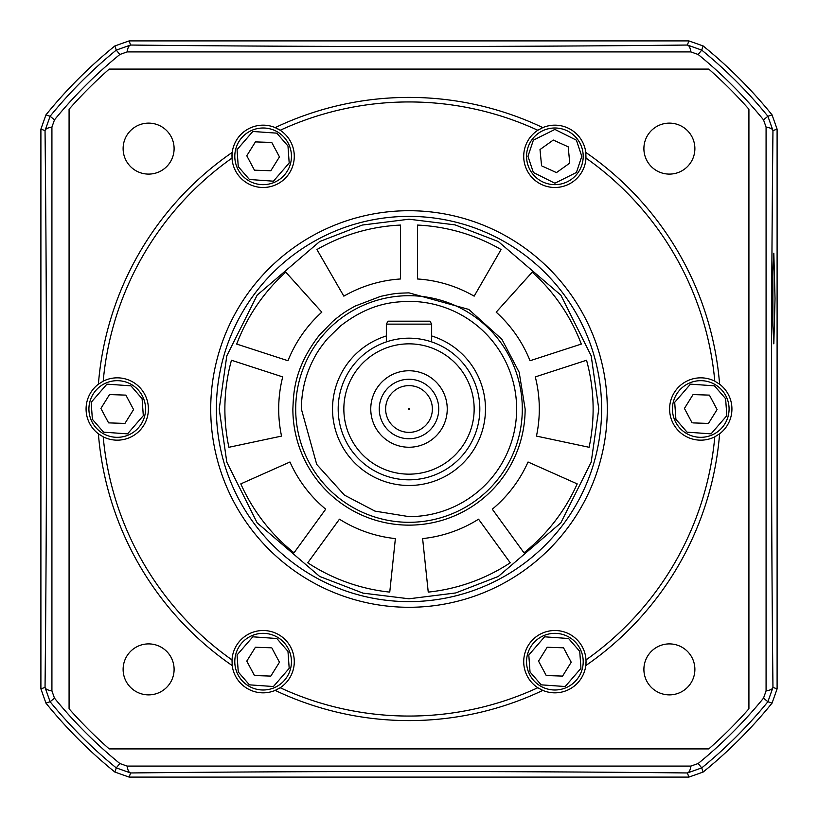 <?xml version="1.0" encoding="UTF-8"?>
<svg xmlns="http://www.w3.org/2000/svg" width="818" height="818" viewBox="0 0 818 818"><rect width="100%" height="100%" fill="white"/><g stroke="black" fill="none" stroke-linecap="round" stroke-linejoin="round"><path stroke-width="1.23" d="M219.214 409L226.801 355.861L257.169 295.124L319.685 241.545L362.282 225.052L409 219.214L455.033 224.878L498.315 241.545L560.831 295.124L591.199 355.861L598.786 409L591.199 462.139L560.831 522.876L498.315 576.455L455.718 592.948L409 598.786L362.967 593.122L319.685 576.455L257.169 522.876L226.801 462.139L219.214 409M525.136 409L519.174 372.272L501.915 339.317L468.786 309.429L409 292.864C396.934 293.294 395.861 293.048 380.482 296.413L355.36 305.993C346.985 310.595 342.895 312.905 332.721 321.423L319.388 335.124C293.273 368.795 293.601 394.532 292.864 409A116.136 116.136 0 0 0 409 525.136A116.136 116.136 0 0 0 525.136 409M536.455 436.096A130.297 130.297 0 0 0 535.289 376.904L586.547 360.247A184.122 184.122 0 0 1 589.103 447.282L536.455 436.096M428.243 592.109L422.62 538.592A130.297 130.297 0 0 0 478.55 519.185L510.238 562.794A184.122 184.122 0 0 1 428.243 592.109M240.799 483.888L289.961 461.996A130.297 130.297 0 0 0 325.697 509.195L294.02 552.804A184.122 184.122 0 0 1 240.799 483.888M285.799 272.169L321.811 312.169A130.297 130.297 0 0 0 287.967 360.738L236.699 344.081A184.122 184.122 0 0 1 285.799 272.169M501.066 249.541L474.154 296.157A130.297 130.297 0 0 0 417.497 278.979L417.497 225.073A184.122 184.122 0 0 1 501.066 249.541M316.934 249.541A184.122 184.122 0 0 1 400.503 225.073L400.503 278.979A130.297 130.297 0 0 0 343.846 296.157L316.934 249.541M577.201 483.888A184.122 184.122 0 0 1 523.98 552.804L492.303 509.195A130.297 130.297 0 0 0 528.039 461.996L577.201 483.888M532.201 272.169A184.122 184.122 0 0 1 581.301 344.081L530.033 360.738A130.297 130.297 0 0 0 496.189 312.169L532.201 272.169M228.897 447.282A184.122 184.122 0 0 1 231.453 360.247L282.711 376.904A130.297 130.297 0 0 0 281.545 436.096L228.897 447.282M389.757 592.109A184.122 184.122 0 0 1 307.762 562.794L339.45 519.185A130.297 130.297 0 0 0 395.38 538.592L389.757 592.109M295.697 409A113.303 113.303 0 0 1 409 295.697A113.303 113.303 0 0 1 522.303 409A113.303 113.303 0 0 1 409 522.303A113.303 113.303 0 0 1 295.697 409A113.303 113.303 0 0 1 409 295.697A113.303 113.303 0 0 1 522.303 409A113.303 113.303 0 0 1 409 522.303A113.303 113.303 0 0 1 295.697 409M301.361 409C301.494 390.984 305.615 374.296 313.703 358.959C316.607 352.916 321.321 346.034 327.824 338.304L340.513 325.953C371.924 301.525 396.618 301.965 409 301.361A107.639 107.639 0 0 1 516.639 409A107.639 107.639 0 0 1 409 516.639L374.961 511.117L344.419 495.115L316.719 464.419L301.361 409M384.511 342.548L386.341 341.904L386.341 324.132L431.659 324.132L429.961 321.188L388.039 321.188L386.341 324.132M431.659 324.132L431.659 341.904L433.489 342.548M409 479.818A70.818 70.818 0 0 1 338.182 409A70.818 70.818 0 0 1 409 338.182A70.818 70.818 0 0 1 479.818 409A70.818 70.818 0 0 1 409 479.818A70.818 70.818 0 0 1 338.182 409A70.818 70.818 0 0 1 409 338.182A70.818 70.818 0 0 1 479.818 409M447.241 409A38.241 38.241 0 0 1 409 447.241A38.241 38.241 0 0 1 370.759 409A38.241 38.241 0 0 1 409 370.759A38.241 38.241 0 0 1 447.241 409M379.255 409A29.745 29.745 0 0 0 409 438.745A29.745 29.745 0 0 0 438.745 409A29.745 29.745 0 0 0 409 379.255A29.745 29.745 0 0 0 379.255 409M432.374 409A23.374 23.374 0 0 1 409 432.374A23.374 23.374 0 0 1 385.626 409A23.374 23.374 0 0 1 409 385.626A23.374 23.374 0 0 1 432.374 409M408.294 409A0.706 0.706 0 0 0 409 409.706A0.706 0.706 0 0 0 409.706 409A0.706 0.706 0 0 0 409 408.294A0.706 0.706 0 0 0 408.294 409M689.911 382.834A28.323 28.323 0 0 1 726.926 398.151A28.323 28.323 0 0 1 711.609 435.166A28.323 28.323 0 0 1 674.594 419.849A28.323 28.323 0 0 1 689.911 382.834M692.12 422.875L684.421 408.438L693.061 394.573L709.41 395.125L717.1 409.562L708.46 423.427L693.05 422.906M684.421 408.438L688.337 402.159M717.1 409.562L713.153 402.159M554.88 127.997A28.323 28.323 0 0 1 583.203 156.33A28.323 28.323 0 0 1 554.88 184.653A28.323 28.323 0 0 1 526.557 156.33A28.323 28.323 0 0 1 554.88 127.997M541.577 165.829L540.003 149.551L553.295 140.052L568.183 146.821L569.757 163.099L556.465 172.598L542.426 166.207M540.003 149.551L546.025 145.246M569.757 163.099L568.95 154.745M544.031 635.504A28.323 28.323 0 0 1 581.046 650.821A28.323 28.323 0 0 1 565.729 687.836A28.323 28.323 0 0 1 528.714 672.529A28.323 28.323 0 0 1 544.031 635.504M546.24 675.545L538.541 661.118L547.181 647.253L563.53 647.805L571.22 662.232L562.58 676.097L547.16 675.576M538.541 661.118L542.457 654.84M547.181 647.253L548.929 647.314M560.841 676.036L562.58 676.097M571.22 662.232L567.273 654.829M252.271 130.164A28.323 28.323 0 0 1 289.286 145.471A28.323 28.323 0 0 1 273.969 182.496A28.323 28.323 0 0 1 236.954 167.179A28.323 28.323 0 0 1 252.271 130.164M254.47 170.195L246.78 155.768L255.421 141.903L271.76 142.455L279.459 156.882L270.819 170.747L255.4 170.226M246.78 155.768L250.686 149.489M279.459 156.892L275.513 149.479M106.391 382.834A28.323 28.323 0 0 1 143.406 398.151A28.323 28.323 0 0 1 128.089 435.166A28.323 28.323 0 0 1 91.074 419.849A28.323 28.323 0 0 1 106.391 382.834M108.59 422.875L100.9 408.438L109.54 394.573L125.88 395.125L133.579 409.562L124.939 423.427L109.52 422.906M100.9 408.438L104.806 402.159M133.579 409.562L129.633 402.159M273.969 687.836A28.323 28.323 0 0 1 236.954 672.529A28.323 28.323 0 0 1 252.271 635.504A28.323 28.323 0 0 1 289.286 650.821A28.323 28.323 0 0 1 273.969 687.836M271.76 647.805L279.459 662.232L270.819 676.097L254.47 675.545L246.78 661.118L255.421 647.253L270.84 647.774M279.459 662.232L270.819 676.097M246.78 661.108L250.727 668.521M537.804 130.267A307.057 307.057 0 0 0 280.196 130.267A31.156 31.156 0 0 1 263.999 187.475A31.156 31.156 0 0 1 232.005 158.078L232.21 152.424A31.156 31.156 0 0 1 275.196 127.598L280.196 130.267A31.156 31.156 0 0 0 275.196 127.598A311.597 311.597 0 0 1 542.804 127.598A31.156 31.156 0 0 1 585.79 152.424L585.995 158.078A31.156 31.156 0 0 1 554.001 187.475A31.156 31.156 0 0 1 537.804 130.267L542.804 127.598A31.156 31.156 0 0 0 541.046 128.406M148.395 409A31.156 31.156 0 0 1 103.201 436.822L98.395 433.816A31.156 31.156 0 0 1 98.395 384.184L103.201 381.178A31.156 31.156 0 0 1 148.395 409M232.21 665.576A311.597 311.597 0 0 1 98.395 433.816A311.597 311.597 0 0 0 232.21 665.576L232.005 659.921A31.156 31.156 0 0 1 263.999 630.525A31.156 31.156 0 0 1 280.196 687.734L275.196 690.402A31.156 31.156 0 0 1 232.21 665.576A311.597 311.597 0 0 1 98.395 433.816A31.156 31.156 0 0 0 99.97 434.941M719.155 434.154A31.156 31.156 0 0 0 719.605 433.816L714.799 436.822A31.156 31.156 0 0 1 669.605 409A31.156 31.156 0 0 1 714.799 381.178L719.605 384.184A31.156 31.156 0 0 1 719.605 433.816A311.597 311.597 0 0 1 585.79 665.576A31.156 31.156 0 0 0 586.036 661.67L585.79 665.576A31.156 31.156 0 0 1 542.804 690.402A311.597 311.597 0 0 1 275.196 690.402A31.156 31.156 0 0 0 275.707 690.177M541.056 689.605A31.156 31.156 0 0 0 542.804 690.402L537.804 687.734A31.156 31.156 0 0 1 554.001 630.525A31.156 31.156 0 0 1 585.995 659.921L586.036 661.67M174.101 148.61A25.491 25.491 0 0 1 148.61 174.101A25.491 25.491 0 0 1 123.119 148.61A25.491 25.491 0 0 1 148.61 123.119A25.491 25.491 0 0 1 174.101 148.61M174.101 669.39A25.491 25.491 0 0 1 148.61 694.881A25.491 25.491 0 0 1 123.119 669.39A25.491 25.491 0 0 1 148.61 643.899A25.491 25.491 0 0 1 174.101 669.39M694.881 669.39A25.491 25.491 0 0 1 669.39 694.881A25.491 25.491 0 0 1 643.899 669.39A25.491 25.491 0 0 1 669.39 643.899A25.491 25.491 0 0 1 694.881 669.39M694.881 148.61A25.491 25.491 0 0 1 669.39 174.101A25.491 25.491 0 0 1 643.899 148.61A25.491 25.491 0 0 1 669.39 123.119A25.491 25.491 0 0 1 694.881 148.61M216.381 409A192.619 192.619 0 0 1 409 216.381A192.619 192.619 0 0 1 601.619 409A192.619 192.619 0 0 1 409 601.619A192.619 192.619 0 0 1 216.381 409A192.619 192.619 0 0 0 409 601.619A192.619 192.619 0 0 0 601.619 409M98.845 383.846A31.156 31.156 0 0 0 98.395 384.184A311.597 311.597 0 0 1 232.21 152.424A31.156 31.156 0 0 0 231.964 156.33M585.79 152.424A311.597 311.597 0 0 1 719.605 384.184A311.597 311.597 0 0 0 585.79 152.424A311.597 311.597 0 0 1 719.605 384.184A31.156 31.156 0 0 0 719.155 383.846M409 720.597A311.597 311.597 0 0 0 542.804 690.402A311.597 311.597 0 0 1 275.196 690.402M69.08 708.777A453.223 453.223 0 0 0 109.223 748.92L708.777 748.92A453.223 453.223 0 0 0 748.92 708.777L748.92 109.223A453.223 453.223 0 0 0 708.777 69.08L109.223 69.08A453.223 453.223 0 0 0 69.08 109.223L69.08 708.777M98.395 384.184A311.597 311.597 0 0 1 232.21 152.424A311.597 311.597 0 0 0 98.395 384.184M719.605 433.816A311.597 311.597 0 0 1 585.79 665.576A311.597 311.597 0 0 0 719.605 433.816M775.024 298.529L773.828 343.846L772.887 325.717L772.887 271.331L773.828 253.202L775.024 298.529M127.087 51.923L690.913 51.923L698.153 54.489A457.487 457.487 0 0 1 763.511 119.847L766.077 127.087L766.077 690.913L763.511 698.153A457.487 457.487 0 0 1 698.153 763.511L690.913 766.077L127.087 766.077L119.847 763.511A457.487 457.487 0 0 1 54.489 698.153L51.923 690.913L51.923 127.087L54.489 119.847A457.487 457.487 0 0 1 119.847 54.489L127.087 51.923A11.329 3.855 90.5 0 1 130.604 45.041C311.024 46.974 507.743 46.963 687.396 45.041A11.329 3.855 89.5 0 1 690.913 51.923M54.489 698.153L50.102 701.732L45.041 687.396A11.329 3.855 0.5 0 0 51.923 690.913M40.9 688.868L40.9 129.132L45.951 114.868A467.242 467.242 0 0 1 114.868 45.951L129.132 40.9L688.868 40.9L703.132 45.951A467.242 467.242 0 0 1 772.049 114.868L777.1 129.132L777.1 688.868L772.049 703.132A467.242 467.242 0 0 1 703.132 772.049L688.868 777.1L129.132 777.1L114.868 772.049A467.242 467.242 0 0 1 45.951 703.132L40.9 688.868L45.041 687.396C46.974 506.976 46.963 310.257 45.041 130.604A11.329 3.855 -0.5 0 1 51.923 127.087M40.9 129.132L45.041 130.604L50.102 116.268L54.489 119.847M45.951 114.868L50.102 116.268A463.141 463.141 0 0 1 116.268 50.102L130.604 45.041L129.132 40.9M688.868 40.9L687.396 45.041L701.732 50.102L698.153 54.489M703.132 45.951L701.732 50.102A463.141 463.141 0 0 1 767.897 116.268L772.959 130.604A11.329 3.855 -179.5 0 0 766.077 127.087M777.1 129.132L772.959 130.604C771.026 311.024 771.037 507.743 772.959 687.396A11.329 3.855 179.5 0 1 766.077 690.913M777.1 688.868L772.959 687.396L767.897 701.732L763.511 698.153M772.049 703.132L767.897 701.732A463.141 463.141 0 0 1 701.732 767.897L687.396 772.959A11.329 3.855 -89.5 0 0 690.913 766.077M688.868 777.1L687.396 772.959C506.976 771.026 310.257 771.037 130.604 772.959A11.329 3.855 -90.5 0 1 127.087 766.077M129.132 777.1L130.604 772.959L116.268 767.897L119.847 763.511M431.659 335.953A76.483 76.483 0 0 1 409 485.483A76.483 76.483 0 0 1 386.341 335.953M409 343.846A65.154 65.154 0 0 1 474.154 409A65.154 65.154 0 0 1 409 474.154A65.154 65.154 0 0 1 343.846 409A65.154 65.154 0 0 1 409 343.846M675.903 419.307L674.697 402.333L690.453 384.143L714.462 385.84L725.617 398.693L726.834 415.667L711.067 433.857L687.059 432.16L675.903 419.307M726.926 398.151A28.323 28.323 0 0 1 711.609 435.166A28.323 28.323 0 0 1 674.594 419.849M527.968 156.33L533.356 140.185L554.88 129.418L576.414 140.185L581.792 156.33L576.414 172.475L554.88 183.232L533.356 172.475L527.968 156.33M583.203 156.33A28.323 28.323 0 0 1 554.88 184.653A28.323 28.323 0 0 1 526.557 156.33M530.023 671.987L528.806 655.003L544.573 636.813L568.582 638.51L579.737 651.363L580.954 668.347L565.187 686.527L541.179 684.84L530.023 671.987M581.046 650.821A28.323 28.323 0 0 1 565.729 687.836A28.323 28.323 0 0 1 528.714 672.529M238.263 166.637L237.046 149.653L252.813 131.473L276.821 133.16L287.977 146.013L289.194 162.997L273.427 181.187L249.418 179.49L238.263 166.637M289.286 145.471A28.323 28.323 0 0 1 273.969 182.496A28.323 28.323 0 0 1 236.954 167.179M92.383 419.307L91.166 402.333L106.933 384.143L130.941 385.84L142.097 398.693L143.303 415.667L127.547 433.857L103.538 432.16L92.383 419.307M143.406 398.151A28.323 28.323 0 0 1 128.089 435.166A28.323 28.323 0 0 1 91.074 419.849M287.977 651.363L289.194 668.347L273.427 686.527L249.418 684.84L238.263 671.987L237.046 655.003L252.813 636.813L276.821 638.51L287.977 651.363M236.954 672.529A28.323 28.323 0 0 1 252.271 635.504A28.323 28.323 0 0 1 289.286 650.821M280.196 687.734A307.057 307.057 0 0 0 537.804 687.734M210.717 409A198.283 198.283 0 0 1 409 210.717A198.283 198.283 0 0 1 607.283 409A198.283 198.283 0 0 1 409 607.283A198.283 198.283 0 0 1 210.717 409M585.995 659.921A307.057 307.057 0 0 0 714.799 436.822M714.799 381.178A307.057 307.057 0 0 0 585.995 158.078M232.005 158.078A307.057 307.057 0 0 0 103.201 381.178M103.201 436.822A307.057 307.057 0 0 0 232.005 659.921M275.196 127.598A311.597 311.597 0 0 1 542.804 127.598M114.868 45.951L116.268 50.102L119.847 54.489M772.049 114.868L767.897 116.268L763.511 119.847M703.132 772.049L701.732 767.897L698.153 763.511M114.868 772.049L116.268 767.897A463.141 463.141 0 0 1 50.102 701.732L45.951 703.132"/></g></svg>

